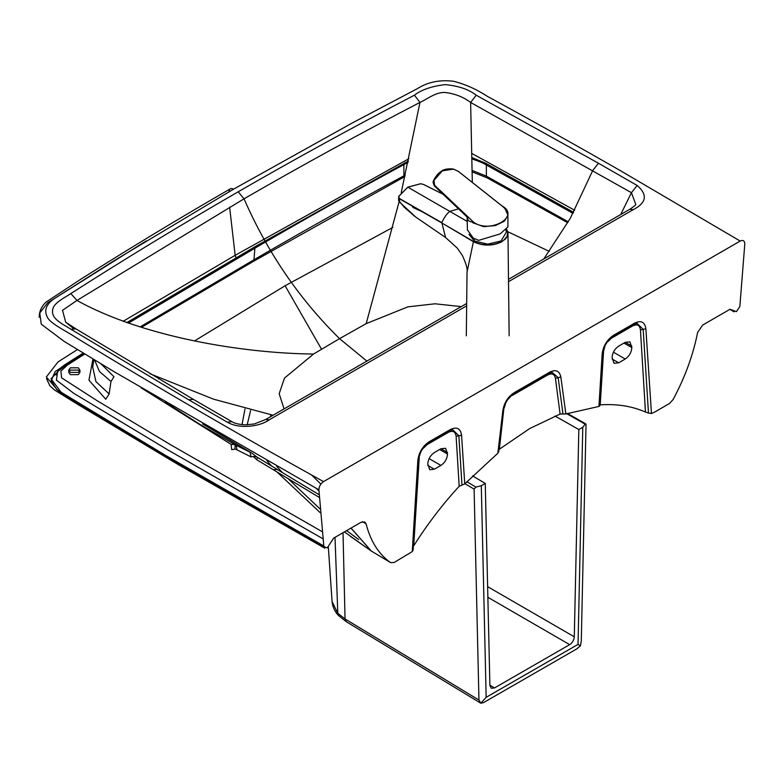 <?xml version="1.0" encoding="UTF-8"?>
<svg xmlns="http://www.w3.org/2000/svg" width="784" height="784" viewBox="0 0 784 784"><rect width="100%" height="100%" fill="white"/><g stroke="black" fill="none" stroke-linecap="round" stroke-linejoin="round"><path stroke-width="1.18" d="M466.833 481.729L475.927 487.099L481.298 485.698L486.158 697.319L480.837 703.228L483.571 702.591L576.681 648.956L580.395 645.879L581.287 641.116L586.03 424.654L566.714 413.668M586.03 424.654L585.217 424.144L582.777 427.241L578.033 644.399L580.395 645.879M475.927 487.099L474.104 489.128L464.941 483.699M478.955 700.063L345.048 618.939L346.342 621.741L480.837 703.228L478.955 700.063L474.104 489.128M343.02 532.699L345.048 618.939L337.796 613.284L332.073 601.593L328.329 547.056M486.158 697.319L578.033 644.399M481.298 485.698L485.257 483.424L489.892 685.422L491.205 688.254L494.508 687.95L569.684 644.644C572.428 642.772 573.966 640.156 574.29 636.804L578.827 429.514L582.777 427.241M472.566 475.917L485.257 483.424M578.827 429.514L555.023 416.049M623.976 343.078L631.845 347.616C631.443 352.457 629.238 356.25 625.24 359.013L613.431 352.192M631.845 347.616L629.934 341.853L625.289 342.314L618.703 346.116C614.705 348.87 612.51 352.673 612.098 357.504L614.009 363.276L618.654 362.806L625.24 359.013M606.669 342.814L611.481 338.159L632.59 325.977C637.127 323.802 639.744 325.105 640.44 329.878L643.164 329.329L648.476 413.06L645.35 411.992C631.786 406.092 616.743 403.721 600.201 404.887L599.574 405.642M311.532 474.967L320.872 484.12M648.476 413.06L651.455 413.491L654.13 412.374L669.565 403.456L673.142 399.458C685.04 377.271 693.193 354.927 697.613 332.445L702.689 325.046L729.992 309.278L736.45 311.64L739.851 306.456L744.8 243.961C744.624 240.708 743.095 239.737 740.194 241.06L323.518 481.621C320.627 483.65 319.088 486.384 318.912 489.843L323.861 546.634L327.271 547.869L333.719 538.069L361.022 522.301L364.766 521.948L366.099 523.839C370.518 541.225 378.682 554.141 390.569 562.608L371.41 551.103L390.569 562.608L394.146 562.471L412.257 551.593L417.833 460.443C418.872 452.397 422.645 446.174 429.142 441.774L450.251 429.583C456.749 426.476 460.522 428.348 461.56 435.189L464.765 483.885L497.86 453.221L502.867 410.424C504.21 402.711 507.954 396.812 514.088 392.735L549.623 372.214C555.758 369.205 559.502 370.783 560.844 376.947L565.852 413.972L598.947 406.426L602.151 354.025C603.19 345.979 606.963 339.756 613.46 335.356L612.471 336.767M74.862 328.447L65.68 322.195L62.524 310.337L76.95 300.448L244.03 198.813C300.742 166.061 359.386 133.927 419.959 102.41L401.222 192.697M284.073 408.895L279.182 393.754L284.455 378.113L313.541 354.025C242.295 353.378 142.178 336.718 76.95 300.448L70.844 293.549C64.504 297.998 52.126 303.232 52.538 311.395C52.048 319.588 63.906 324.684 70.932 329.231L188.719 399.791L193.364 399.36L231.897 421.684L227.252 422.145C239.875 429.652 260.68 426.212 269.137 419.871L466.656 305.829M75.979 328.898L70.932 329.231L75.979 328.898L193.374 399.36M620.693 214.551L631.434 192.678L637.176 185.485C647.849 194.746 646.535 202.801 633.237 209.661L629.758 209.318L508.502 279.32M231.907 421.684C232.162 421.831 235.563 424.399 245.539 424.84L254.261 423.968L265.649 419.528L269.137 419.871M358.739 539.598L346.646 530.611M319.823 508.777L288.022 478.603M282.299 472.536L276.517 466.147M247.185 424.82L250.596 410.522M413.119 549.849L418.646 459.473C419.626 452.388 422.929 446.919 428.564 443.058L429.142 441.774M412.962 549.035C413.472 549.212 413.237 550.064 412.257 551.593M464.765 483.885L459.179 486.305C442.597 504.269 427.486 524.045 413.834 545.654L413.315 546.526M123.029 321.362L235.151 255.31L229.624 207.172M323.861 546.634L161.151 453.466L58.957 391.765L46.344 376.986L57.996 361.953L77.479 349.537M146.196 240.943L47.736 302.742L39.768 313.002L41.258 324.174L64.063 341.334L114.572 371.969L318.912 489.843M83.388 353.133L55.213 371.538L51.185 380.681L56.713 389.57L164.65 454.838L323.753 545.929L164.65 454.838L56.713 389.57L51.185 380.681L55.213 371.538L83.388 353.133L61.995 366.853L59.917 368.509L55.958 374.928M322.724 538.657L168.06 450.045L73.745 393.303L56.409 380.132L57.624 371.528L66.189 364.962L84.084 353.555M351.016 528.083L371.41 551.103M366.099 523.839L362.482 521.703M498.732 451.809L503.661 409.611C504.925 402.77 508.199 397.566 513.51 394.009L514.088 392.735M498.624 451.153L497.86 453.221M273.087 415.236L213.562 399.174L149.989 373.752M313.541 354.025L339.56 338.649C299.282 299.018 267.442 252.409 244.03 198.813L238.179 191.796C181.026 224.812 125.244 258.73 70.844 293.549M472.066 171.833L487.325 177.958L486.364 176.145L472.027 170.373M405.259 175.136L403.917 175.822L402.966 177.625L253.026 261.582L253.977 259.769C302.33 231.613 352.31 203.634 403.917 175.822L403.887 164.434M350.948 528.122L371.224 550.985M547.81 374.213L547.644 375.017C551.926 372.919 554.523 374.017 555.435 378.319L558.139 377.643L562.971 414.001L560.09 414.06L529.749 428.534L499.006 449.457M399.085 201.772L366.197 323.625L339.56 338.649L366.941 361.15M472.321 182.407L470.625 102.439L631.434 192.678L635.726 204.33M637.176 185.485L598.457 163.239L592.763 170.471L570.184 218.491L543.822 258.926M392.862 227.399L285.092 285.758L321.509 349.174M549.31 251.39L507.758 231.692M481.464 162.327L471.762 158.799M158.662 378.917L158.378 377.486M194.902 340.687L285.092 285.758M244.98 409.042L242.011 424.654M266.932 460.747L271.656 466.108M276.997 471.948L320.068 512.54M344.411 531.895L370.881 550.75L350.33 536.295M461.237 306.613L435.012 303.79L407.915 306.838L366.197 323.625M231.064 444.342L231.701 449.653L235.033 449.085L235.102 444.636L231.064 444.342L141.081 387.796M100.901 363.737L113.954 376.761L110.975 381.485L99.49 371.508L94.501 359.876M235.073 444.616L236.19 445.273L236.993 449.849L235.033 449.085M236.19 445.273L235.102 444.636M257.338 457.807L256.78 459.747L253.203 456.474L251.086 456.915L250.047 452.192L236.984 445.733M427.78 463.922C428.182 459.091 430.387 455.288 434.385 452.535L440.971 448.732L445.616 448.272L447.527 454.034C447.125 458.875 444.92 462.668 440.922 465.422L434.336 469.224L429.691 469.694L427.78 463.922M253.203 456.474L256.789 456.964L277.183 469.44L273.332 469.734L256.78 459.747M256.789 456.964L251.889 453.103L202.693 423.958M165.081 401.996L199.303 423.997L234.945 444.548M92.953 358.935L88.955 380.211L105.771 399.252L109.133 393.94L95.932 381.612L92.718 367.157L93.845 359.474M476.241 95.227L470.625 102.439C463.315 96.922 454.789 93.61 445.047 92.483C435.777 91.963 427.064 99.264 419.959 102.41L414.432 95.178C421.518 89.709 431.827 86.181 445.341 84.613C458.797 85.975 469.097 89.513 476.241 95.227L598.457 163.239M235.974 257.711L235.151 255.31L408.895 158.731M471.635 153.331L574.692 210.288M562.971 414.001L565.852 413.972M323.782 546.115L162.415 453.662L82.447 405.602L61.485 392.735L51.009 378.76L64.004 365.295L83.251 353.045L64.004 365.295L51.009 378.76L61.485 392.735L162.415 453.662L323.782 546.115M323.518 481.621C239.679 435.159 158.584 388.07 76.117 337.649C67.306 331.671 53.116 325.027 48.324 318.823C43.336 311.238 45.619 304.31 55.184 298.038L114.082 260.7L233.583 189.14C230.721 187.817 229.183 188.768 228.977 191.962M740.194 241.06L621.516 171.314C577.583 146.098 532.787 121.069 487.148 96.216C476.515 89.258 465.353 84.28 453.662 81.281C439.942 79.566 427.888 82.006 417.49 88.582L352.32 122.951L233.583 189.14M79.929 370.087L79.929 372.361L78.292 374.644L70.393 374.644L68.757 372.361L68.757 370.087L70.393 367.804L78.292 367.804L79.929 370.087L78.292 372.361L70.393 372.361L68.757 370.087M69.119 371.224L70.393 370.087L78.292 370.087L79.566 371.224M468.969 234.367L474.398 240.972L487.726 244.157L501.054 240.972L506.444 231.995L505.964 230.094M473.595 222.166L434.591 185.249L433.954 180.428L442.284 170.863L453.544 169.119L458.454 171.471L501.858 205.849C521.242 216.198 489.912 234.289 473.595 222.166L473.34 223.136L472.046 221.911C468.91 221.823 467.382 220.03 467.431 216.541M505.268 209.23L507.914 215.1L504.494 221.127L495.39 225.567L483.679 226.664L472.958 222.803M434.591 185.249L433.229 181.506L433.601 180.477L441.98 170.785C441.255 171.294 444.783 168.011 453.426 169.04L458.522 171.48L501.946 205.869C505.788 208.975 507.777 212.052 507.914 215.1L507.914 226.899L500.163 233.897L478.71 240.355L473.34 238.14L467.411 229.869L467.107 216.992M462.511 212.503L434.336 185.622L473.33 221.941M447.85 168.962L442.127 170.775M441.892 170.912L441.892 170.912C438.658 172.735 435.894 175.93 433.601 180.477L433.131 181.976M445.606 237.542L457.278 248.116L462.354 255.437C466.157 263.698 467.715 269.245 467.039 272.068L473.409 241.697L441.784 222.93L473.467 241.433L474.3 239.806M414.863 216.443L404.27 207.241L398.586 200.439L399.389 201.968L415.892 217.158L445.577 237.523L441.843 222.676C444.087 217.56 446.743 213.797 449.8 211.386L407.876 187.18L398.831 196.333L399.291 198.43L441.911 222.715M502.044 241.697C492.499 246.225 482.954 246.225 473.409 241.697L473.546 241.472C483.003 245.96 492.46 245.96 501.917 241.472L505.523 239.012L507.591 235.71L507.914 232.515L506.709 229.349M506.64 229.418L507.728 232.378L507.052 236.386L503.651 240.325L501.917 241.472L501.054 240.972M473.34 241.658L474.398 240.972M407.749 187.249L398.713 196.412L399.213 198.636L441.715 222.891M407.876 187.18L420.606 183.76L423.527 184.446L443.166 194.305M399.762 201.998L399.291 198.43M467.411 221.549L449.8 211.386L458.522 208.858M423.144 212.15L413.041 207.525L411.718 205.643M346.342 621.741L338.766 615.763L337.796 613.284L335.013 537.324M489.892 685.157L494.508 687.95M487.873 597.3L569.684 644.644M487.628 586.657L574.29 636.804M631.855 346.107L625.289 342.314M600.201 404.887L603.572 351.163L605.121 345.519M640.44 329.878L645.467 412.041M611.481 338.159L611.589 337.492M632.757 325.164L632.59 325.977M633.991 324.449L634.57 323.175C641.077 320.058 644.84 321.93 645.879 328.78L643.164 329.329L637.039 323.322L612.882 336.64C607.247 340.501 603.945 345.969 602.965 353.055L599.721 405.994M602.151 354.025L602.965 353.055M634.57 323.175L613.46 335.356M651.455 413.491L645.879 328.78M318.961 490.892L316.354 488.422M270.372 416.804L270.872 414.863M508.522 281.662L633.237 209.661M227.252 422.145L188.719 399.791M417.833 460.443L418.548 459.012M450.251 429.583L449.673 430.867L428.564 443.058M449.673 430.867L452.721 429.74L458.846 435.747L461.56 435.189M461.972 485.08L458.846 435.747L456.121 436.296C455.426 431.523 452.809 430.22 448.272 432.386L427.162 444.577L422.351 449.222M502.867 410.424L503.563 409.15M486.364 164.758L486.364 176.145L568.282 221.813M420.792 451.937L418.832 457.856M427.27 443.901L427.162 444.577M448.438 431.582L448.272 432.386M459.179 486.305L456.121 436.296M503.926 408.043L499.379 449.114M512.217 394.862L507.297 400.183M505.739 402.898L504.269 407.866M547.644 375.017L512.109 395.528M140.15 326.889L253.977 259.769L254.918 247.862M560.844 376.947L558.139 377.643L552.093 372.361L549.045 373.498L513.51 394.009M404.74 162.827L406.68 163.092C355.926 190.463 306.309 218.256 257.838 246.46L255.77 246.254L408.395 161.024M471.752 158.456L483.522 163.395L485.512 163.15L573.594 212.327M406.68 163.092L408.101 162.366M573.026 213.375L483.522 163.395M560.09 414.06L555.435 378.319M128.351 323.155L257.838 246.46M109.133 393.94L110.975 381.485M251.086 456.915L236.993 449.849M440.922 465.422L429.113 458.611M439.657 449.497L447.527 454.034M427.78 465.441L434.336 469.224M440.971 448.732L447.527 452.515M273.332 469.734L319.235 497.399M413.717 545.84L419.254 457.582M549.623 372.214L549.045 373.498M84.78 353.976L67.355 365.119L60.907 371.038L61.593 377.829L96.863 400.546L170.736 444.812L321.812 531.454M238.179 191.796C295.372 158.789 354.113 126.587 414.432 95.178M612.098 359.023L618.654 362.806M433.327 181.594L434.297 185.769M567.4 413.433L585.775 423.84M338.766 615.763C334.827 611.755 332.592 607.032 332.073 601.593M75.97 328.888L65.68 322.195L73.373 328.398M466.686 303.467L265.658 419.528M404.926 176.625L402.966 177.625M487.325 177.958L567.734 222.764M471.733 157.496L485.512 163.15M199.303 423.997L235.014 444.587M126.792 322.636L255.77 246.254M251.889 453.103L209.338 427.809M141.502 327.291L253.026 261.582M277.183 469.44L319.117 494.724M729.904 309.337L734.108 311.865M46.53 378.652L49.764 385.581L54.449 389.971L78.42 404.799L178.497 464.745L324.85 548.232M635.755 204.271C636.343 204.575 634.344 206.261 629.758 209.318M230.329 188.817C179.105 218.373 129.223 248.538 80.674 279.3L46.129 302.036C41.542 306.26 39.229 311.346 39.2 317.285M467.117 217.001L434.326 185.935L433.023 182.329M506.719 229.33L507.983 233.456M467.039 272.068L466.313 335.817M507.973 233.358L509.139 335.817M443.087 194.236L423.566 184.446L420.577 183.74L407.788 187.17L398.713 196.363L398.586 200.439"/></g></svg>

